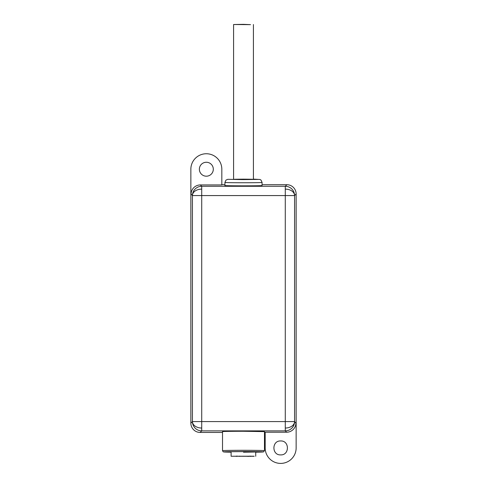 <?xml version="1.0" encoding="UTF-8"?>
<svg xmlns="http://www.w3.org/2000/svg" width="487" height="487" viewBox="0 0 487 487"><rect width="100%" height="100%" fill="white"/><g stroke="black" fill="none" stroke-linecap="round" stroke-linejoin="round"><path stroke-width="0.73" d="M248.973 456.185L250.829 456.149L248.973 456.185M254.184 456.209L231.112 456.246L254.184 456.282M243.5 456.276C241.102 456.258 241.102 456.234 243.5 456.216C245.898 456.234 245.898 456.258 243.5 456.276C241.102 456.258 241.102 456.234 243.5 456.216C245.898 456.234 245.898 456.258 243.5 456.276M236.712 456.362L236.171 456.343M239.342 456.319L239.884 456.343M238.027 456.185L236.712 456.124L238.027 456.185M236.171 456.149L236.712 456.124M239.884 456.149L239.342 456.173M248.973 456.374L247.658 456.319L248.973 456.374M247.116 456.343L247.658 456.319M250.829 456.343L250.288 456.362M255.724 456.282L255.724 451.705M231.112 456.246L231.112 451.711M231.112 452.113L226.625 451.912L231.569 451.705L243.5 451.613L260.375 451.912L243.5 452.204M260.375 451.912L255.724 452.113M264.478 450.67L264.478 431.628L243.5 431.263A20.978 0.365 180 0 0 222.522 431.628L222.522 450.67L223.137 451.747L223.789 451.948L231.112 452.179A19.742 0.347 180 0 1 223.758 451.912A19.742 0.347 180 0 1 243.5 451.565A19.742 0.347 180 0 1 263.242 451.912A19.742 0.347 180 0 1 255.724 452.179L263.491 451.899L264.478 450.67A20.978 0.365 180 0 0 243.5 450.305A20.978 0.365 180 0 0 222.522 450.67M296.145 194.003L296.145 447.924A15.481 15.481 0 0 1 280.658 463.405A15.481 15.481 0 0 1 265.178 447.924L265.178 432.225L286.636 432.225C289.187 432.188 291.378 431.281 293.204 429.504C294.927 427.738 295.834 425.62 295.926 423.154L294.574 421.584L192.426 421.584A9.29 9.29 45 0 0 192.432 421.742C192.438 424.049 193.345 426.186 195.147 428.152A9.29 9.29 45 0 0 201.715 430.873L201.715 195.573L294.574 195.573A9.29 9.29 -135 0 0 285.285 186.284L285.285 430.873A9.29 9.29 -45 0 0 294.574 421.584L294.574 195.573L296.145 194.003C296.102 191.452 295.201 189.26 293.424 187.434C291.591 185.657 289.406 184.75 286.855 184.713L285.285 186.284L201.715 186.284A9.29 9.29 135 0 0 192.426 195.573L201.715 195.573L201.715 189.114A9.29 6.453 180 0 0 192.432 195.409M265.178 432.444L264.478 432.444M222.522 432.444L200.145 432.444L201.715 430.873L285.285 430.873L286.636 432.225M280.658 440.96C289.643 440.528 289.649 455.321 280.658 454.895C271.673 455.321 271.667 440.528 280.658 440.96M201.715 189.114L201.715 186.284L200.364 184.926L221.822 184.926L221.822 169.226A15.481 15.481 0 0 0 206.342 153.746A15.481 15.481 0 0 0 190.855 169.226L190.855 423.154C190.898 425.705 191.799 427.89 193.576 429.723C195.409 431.5 197.594 432.401 200.145 432.444M221.822 184.713L224.921 184.713M262.079 184.713L286.855 184.713M262.079 182.424L262.055 185.541C261.976 185.961 222.571 185.924 224.945 185.504L224.921 182.424A18.579 0.323 0 0 0 242.544 182.753A18.579 0.323 0 0 0 262.055 182.442A18.579 0.323 0 0 0 262.079 182.424L261.026 180.099L259.991 179.49L253.41 179.125L257.921 179.429L242.709 179.6L227.806 179.313L225.98 180.093L224.921 182.424M206.342 162.262A6.97 6.97 0 0 0 199.372 169.226A6.97 6.97 0 0 0 206.342 176.197A6.97 6.97 0 0 0 213.306 169.226A6.97 6.97 0 0 0 206.342 162.262M200.364 184.926C197.813 184.969 195.622 185.87 193.796 187.647C192.073 189.419 191.166 191.537 191.074 194.003L192.426 195.573L192.426 421.584L190.855 423.154M243.5 179.502C230.716 179.386 230.716 179.271 243.5 179.155C256.284 179.271 256.284 179.386 243.5 179.502M243.5 24.35L233.59 24.52L250.507 24.642L243.5 24.35M294.568 421.742A9.29 6.453 180 0 1 285.285 428.036M201.715 428.036A9.29 6.453 180 0 1 192.432 421.742M294.568 195.409A9.29 6.453 180 0 0 285.285 189.114M233.59 179.332L233.59 24.52M253.41 179.332L253.41 24.52"/></g></svg>
